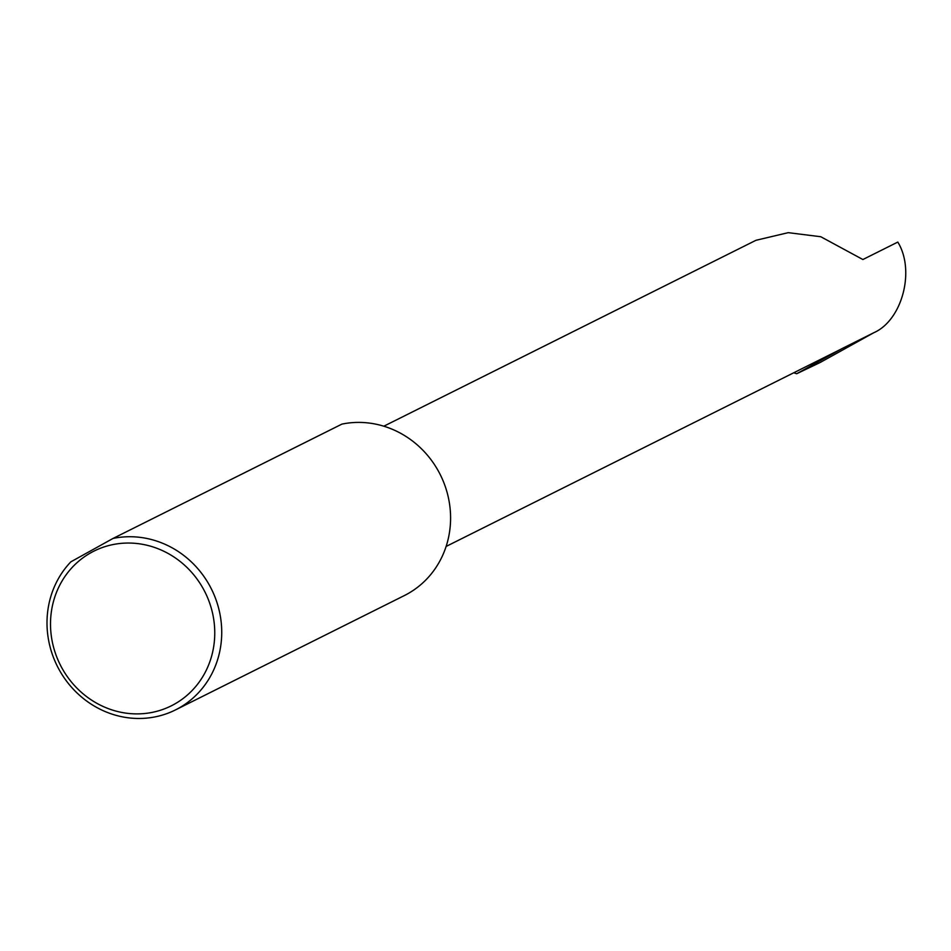 <?xml version="1.0" encoding="UTF-8"?>
<svg xmlns="http://www.w3.org/2000/svg" width="951" height="951" viewBox="0 0 951 951"><rect width="100%" height="100%" fill="white"/><g stroke="black" fill="none" stroke-linecap="round" stroke-linejoin="round"><path stroke-width="1.43" d="M383.835 426.203L755.974 240.294L788.224 232.662L820.784 236.74L862.89 259.528L897.803 242.077C915.421 270.56 902.178 320.416 873.731 332.755L820.059 362.545L796.688 373.731L793.728 372.78M203.49 589.192A86.482 81.001 -116.5 0 0 91.106 552.614A86.482 81.001 -116.5 0 0 61.779 667.745A86.482 81.001 -116.5 0 0 174.164 704.322A86.482 81.001 -116.5 0 0 203.49 589.192M113.062 538.432A92.009 86.172 63.5 0 1 209.743 585.816A92.009 86.172 63.5 0 1 175.483 709.91A92.009 86.172 63.5 0 1 58.986 669.385A92.009 86.172 63.5 0 1 70.85 561.839L113.062 538.432L341.92 424.11A92.009 86.172 63.5 0 1 438.601 471.482A92.009 86.172 63.5 0 1 404.341 595.576L175.483 709.91M446.114 546.445L839.983 349.671A67.699 63.408 -116.5 0 0 842.229 348.494L796.688 373.731M842.229 348.494L873.731 332.755"/></g></svg>
